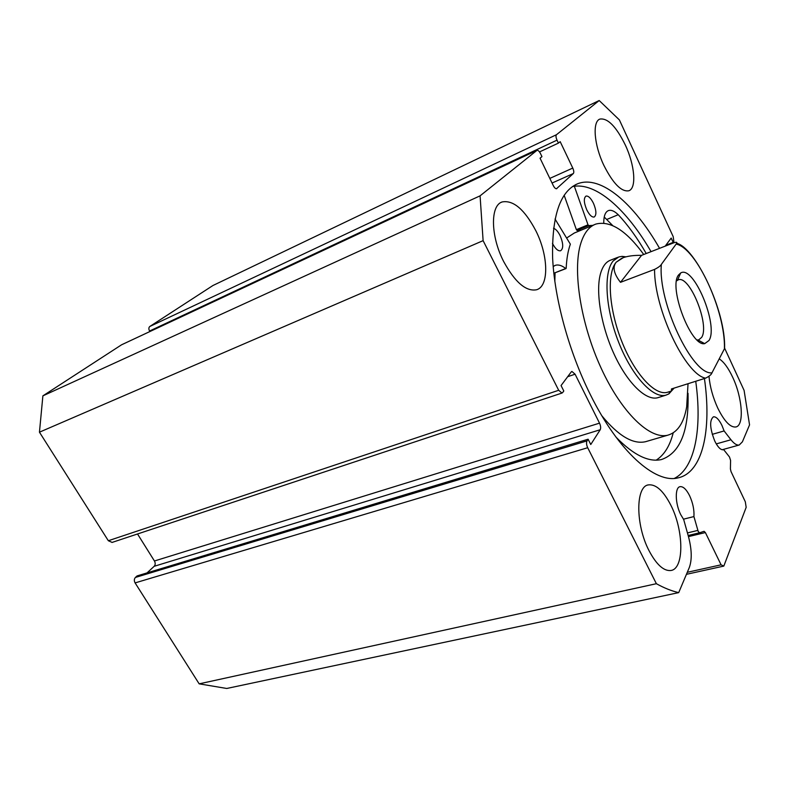 <?xml version="1.0" encoding="UTF-8"?>
<svg xmlns="http://www.w3.org/2000/svg" width="789" height="789" viewBox="0 0 789 789"><rect width="100%" height="100%" fill="white"/><g stroke="black" fill="none" stroke-linecap="round" stroke-linejoin="round"><path stroke-width="1.18" d="M610.794 260.084C606.12 261.682 602.707 266.149 600.557 273.487C595.34 291.457 601.09 326.281 614.414 354.833C627.699 383.444 646.092 400.97 657.71 397.735L658.746 397.409M555.061 272.945L554.835 281.436M601.899 415.842C618.398 435.883 632.926 444.513 645.481 441.722L647.118 441.248M643.745 254.492C626.308 230.566 610.351 220.417 595.892 224.056C589.215 226.453 584.215 232.775 580.901 243.042C572.291 269.631 580.556 323.569 601.159 368.207C621.702 412.953 650.136 439.877 667.849 435.173C677.613 432.352 683.895 422.914 686.677 406.838L688.028 383.71M594.275 224.727L574.343 233.002L566.867 237.854M587.697 447.718L135.097 582.903C133.992 580.793 134.091 578.968 135.412 577.449L587.016 440.893C586.207 442.609 586.434 444.888 587.697 447.718L656.379 583.702C664.19 588.042 671.636 591.01 678.708 592.618L689.29 567.557C692.131 559.766 691.835 549.371 688.412 536.382L683.698 519.547L680.749 514.665C675.068 503.56 674.782 487.247 680.108 486.665C683.205 486.349 686.361 489.338 689.566 495.64C692.89 502.889 694.34 509.872 693.925 516.578L698.226 531.52L699.547 532.782L704.084 531.322L705.386 532.565L721.077 564.816L723.809 566.088L746.167 507.347L745.319 501.784L731.028 471.595L730.417 468.982L730.575 460.382L729.5 457.009L723.681 449.631L723.059 449.799M724.598 348.117L744.096 390.397L749.55 424.886L742.39 441.84L739.244 445.006C736.857 445.479 734.095 443.724 730.959 439.759L724.115 430.942L722.004 425.547C718.996 419.442 716.136 416.523 713.443 416.809C709.341 420.231 709.794 428.338 714.795 441.12C717.812 447.166 720.643 450.046 723.276 449.76L723.681 449.631M674.329 478.41C695.178 468.074 702.269 428.21 695.73 381.274M659.565 248.338C634.031 203.68 600.981 174.803 577.824 183.689C560.18 191.086 551.777 215.792 552.616 257.796C554.48 298.755 568.918 351.598 590.31 394.559C618.566 451.811 655.353 483.933 678.096 477.868C702.881 472.503 711.816 429.827 704.429 378.533M535.849 230.753C524.577 209.46 513.343 199.864 502.12 201.954C490.127 205.535 490.59 236.335 503.707 261.613C515.099 282.383 526.076 291.762 536.628 289.75C549.233 286.17 548.444 255.567 535.849 230.753M625.263 144.91C616.17 126.516 607.727 117.896 599.946 119.07C592.214 121.467 594.038 144.949 603.891 165.424C613.092 183.571 621.397 192.023 628.784 190.78C636.782 188.354 634.81 165.049 625.263 144.91M670.887 505.305C663.48 490.896 656.014 484.081 648.469 484.88C635.569 486.192 635.401 524.724 649.031 550.673C656.409 564.579 663.667 571.197 670.808 570.506C684.369 568.987 683.895 530.533 670.887 505.305M708.986 376.294C709.972 386.817 712.891 397.409 717.743 408.051C724.302 421.287 730.328 427.599 735.821 426.987C744.461 425.596 742.429 397.607 732.636 377.152C728.296 367.94 723.829 361.845 719.213 358.857M599.196 100.528L556.472 134.712C555.693 135.688 555.88 137.503 557.014 140.146L149.565 331.025C148.559 329.023 148.638 327.504 149.831 326.468L212.961 285.5L599.196 100.528L619.385 119.908L673.175 236.582L673.865 241.464L673.185 242.391L671.192 238.081L665.166 246.158M549.815 178.403L572.775 168.077L560.19 141.665L558.425 143.105L557.014 140.146M572.775 168.077C573.899 170.68 574.086 172.495 573.347 173.531L552.053 183.038M556.432 188.768L573.347 173.531M556.916 188.551L556.649 188.719C555.604 188.906 554.48 187.881 553.306 185.622L540.061 158.195L541.954 156.636L540.485 153.569C539.252 151.222 538.088 150.147 536.984 150.354L480.077 195.84L483.115 240.645L558.681 390.279L561.975 393.05L562.646 392.567L563.8 390.999L561.058 385.565L571.285 371.875L571.897 371.432L575.082 374.183L567.686 376.698M599.522 423.151C600.745 425.902 600.971 428.102 600.212 429.749L154.171 566.305C155.433 564.825 155.522 563.06 154.437 560.989L599.522 423.151L575.082 374.183M587.016 440.893L588.101 439.217L590.764 444.513L600.212 429.749M678.708 592.618L226.739 688.472L199.163 683.846L135.097 582.903M588.101 439.217L137.079 575.921L135.412 577.449M154.171 566.305L147.02 572.913M137.523 533.975L154.437 560.989M112.127 542.408L108.34 540.731L558.681 390.279M536.776 150.472L121.545 344.813L42.882 395.861L39.45 432.185L108.34 540.731M149.565 331.025L149.871 331.538M39.45 432.185L483.115 240.645M656.379 583.702L199.163 683.846M480.077 195.84L42.882 395.861M687.288 572.291L721.077 564.816M723.809 566.088L686.43 574.323M665.847 245.241L673.185 242.391M539.508 151.932L558.425 143.105M651.053 251.652C626.732 209.509 595.567 181.48 572.35 186.618M712.25 434.344L724.115 430.942M683.432 519.182L693.925 516.578M555.022 219.017L570.348 244.176C568.011 250.764 566.62 258.782 566.177 268.24L565.723 268.507C561.817 265.429 558.346 264.374 555.288 265.351L553.178 266.534M553.523 228.248C555.87 229.096 558.089 231.601 560.16 235.743C563.395 243.535 563.543 248.535 560.614 250.754C558.01 251.218 555.288 248.772 552.448 243.397M586.769 209.835C583.801 202.635 583.554 198.049 586 196.086C588.357 195.702 590.843 198.108 593.476 203.306C596.425 210.476 596.662 215.042 594.206 217.014C591.888 217.399 589.403 215.012 586.769 209.835M656.172 460.155C664.151 455.115 669.831 446.022 673.204 432.875M616.022 437.155C633.429 455.006 648.578 462.462 661.468 459.543C680.187 453.034 689.034 430.952 688.018 393.287M581.069 230.21L577.035 230.447L576.374 229.668L564.145 195.228M592.667 225.398L588.683 225.605L588.022 224.816L574.343 186.263M612.688 225.565L604.226 217.014M646.221 253.525C637.423 238.179 628.093 225.23 618.211 214.677L618.211 214.716C614.473 211.067 611.228 209.687 608.477 210.564C605.281 211.886 603.703 216.068 603.763 223.109M553.957 273.191L565.999 268.595M618.211 214.716L607.027 219.352M678.589 274.937L680.641 273.014C693.472 264.532 718.878 325.433 709.005 340.493L704.705 343.639C691.036 347.002 668.155 287.048 678.589 274.937M697.121 339.98L698.758 339.862L701.658 337.367C709.962 325.098 689.704 274.937 678.293 279.829L676.538 280.914M621.821 258.22L616.229 262.175C606.672 273.329 608.723 308.578 621.663 341.154C634.504 373.808 654.978 395.91 667.316 392.32L668.303 392.015M625.983 256.829L622.008 256.366L618.783 256.948L613.221 260.912C603.299 272.383 605.35 308.746 618.704 342.377C631.95 376.077 653.124 398.879 665.896 395.171L668.875 393.898L674.122 388.099M676.627 243.278C695.227 247.44 725.929 310.846 724.598 348.432L724.43 348.787C725.653 311.941 696.707 248.091 676.143 244.067L676.627 243.278C677.327 242.213 676.518 242.006 674.201 242.637L641.546 255.35C634.129 255.232 628.064 255.991 623.34 257.618L616.229 262.175C612.353 267.007 613.783 273.724 620.499 282.324L654.564 269.404C658.361 267.481 660.62 265.814 661.35 264.404C657.789 302.374 692.495 375.456 711.964 372.842C711.422 374.558 709.291 376.333 705.563 378.168C685.404 374.568 654.229 309.199 654.564 269.404M673.628 388.257L671.39 391.038L671.469 388.938L705.563 378.168M676.143 244.067L661.35 264.404M641.546 255.35L620.499 282.324M724.43 348.787L711.964 372.842M687.446 532.92L697.811 530.415M149.831 326.468L556.472 134.712M705.386 532.565L688.472 536.609M716.264 443.901L730.959 439.759M699.527 532.782L688.166 535.504L699.547 532.782M588.022 224.816L576.374 229.668M588.683 225.605L577.035 230.447M565.723 268.507L553.819 273.241M645.481 441.722L667.849 435.173M501.212 202.369L502.12 201.954M647.769 485.067L648.469 484.88M536.905 150.393L121.831 344.665M111.989 542.457L561.975 393.05M577.824 183.689L575.546 184.695M722.162 449.75L739.244 445.006M555.288 265.351L554.677 265.597M677.554 280.144L680.641 273.014M669.989 391.482L668.875 393.898M657.71 397.735L665.896 395.171M609.749 260.488L617.748 257.352M624.01 257.392L622.008 256.366M667.316 392.32L671.39 391.038M697.466 340.296L698.107 340.079M697.949 340L704.705 343.639"/></g></svg>
